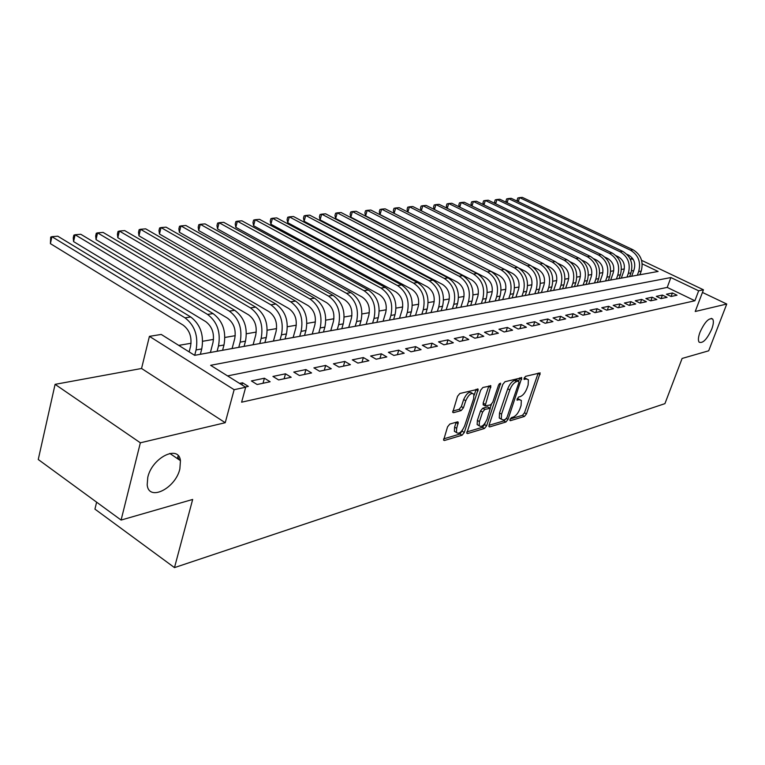 <?xml version="1.0" encoding="UTF-8"?>
<svg xmlns="http://www.w3.org/2000/svg" width="765" height="765" viewBox="0 0 765 765"><rect width="100%" height="100%" fill="white"/><g stroke="black" fill="none" stroke-linecap="round" stroke-linejoin="round"><path stroke-width="1.15" d="M509.978 419.43L510.389 420.683L524.436 416.456L526.483 413.903L540.186 372.899L525.584 376.332L524.111 378.149L524.054 379.306L526.339 378.991L528.395 379.736L528.137 384.977L526.989 388.304C525.259 392.665 523.04 395.419 520.315 396.566L518.479 397.083L516.949 400.019L519.244 399.665L521.348 400.42L521.08 405.507L519.942 408.797C518.23 413.11 516.012 415.873 513.286 417.059L511.441 417.604L509.978 419.43M179.871 468.878L180.444 460.664C178.771 444.36 152.101 457.537 147.779 477.312L147.186 484.847C148.697 501.964 175.587 488.395 179.871 468.878M711.746 329.113C713.544 324.188 713.85 320.831 712.636 319.024C708.954 317.561 704.747 321.95 700.013 332.192C698.244 337.049 697.938 340.377 699.114 342.165C702.796 343.676 707.003 339.325 711.746 329.113M449.839 424.059L447.554 426.841L443.614 440.162L444.455 440.497L462.079 435.199L464.307 432.474L478.182 389.213L459.841 393.497L457.547 396.28L452.746 412.335L453.569 412.67L461.171 410.566L463.427 407.812L465.77 400.717C468.649 394.539 471.355 392.369 473.879 394.205L473.678 398.584L464.594 426.029C461.668 432.225 458.952 434.386 456.447 432.512L456.667 428.343L458.254 422.194L457.441 421.878L449.839 424.059M121.1 520.066L38.25 459.507L55.09 384.346L140.358 442.801L121.1 520.066L192.665 499.449L174.487 567.611L664.928 403.643L682.112 358.45L708.686 350.8L726.75 304.03L695.222 311.498L703.446 289.792L698.665 290.805L694.897 300.76L241.616 402.189L245.689 387.233L234.138 389.691L149.424 336.351L161.233 334.439L194.645 355.333L658.11 271.46L642.198 263.868M140.358 442.801L225.235 422.71L234.138 389.691M489.074 425.082L488.988 426.631L489.715 426.899L505.914 422.022L508.017 419.421L521.778 377.747L504.977 381.716L502.806 384.365L489.074 425.082M484.455 428.476L467.568 433.554L466.784 433.258L480.659 390.198L482.887 387.482L490.891 385.866L485.125 405.919L490.614 404.876L492.784 402.208L498.627 384.843L500.645 383.169L486.617 425.809L484.455 428.476L482.419 427.3L466.784 431.967M726.75 304.03L702.442 292.44M210.404 352.416L206.617 353.162M232.111 348.486L228.439 349.213M253.119 344.69L249.562 345.388M273.449 341.008L270.016 341.687M293.158 337.442L289.83 338.101M312.244 333.989L309.022 334.63M330.767 330.643L327.64 331.264M348.735 327.391L345.704 327.994M366.167 324.236L363.222 324.819M383.102 321.176L380.243 321.74M399.55 318.202L396.777 318.756M415.529 315.304L412.842 315.849M431.068 312.493L428.457 313.019M446.186 309.758L443.643 310.274M460.893 307.1L458.417 307.597M475.208 304.508L472.799 304.996M489.141 301.984L486.798 302.462M502.72 299.536L500.434 299.995M515.945 297.136L513.726 297.585M528.845 294.802L526.674 295.242M541.41 292.536L539.296 292.957M553.669 290.318L551.613 290.729M565.631 288.147L563.623 288.558M577.307 286.034L575.347 286.435M588.706 283.978L586.793 284.37M599.827 281.96L597.962 282.342M610.7 280L608.883 280.373M621.314 278.078L619.545 278.441M671.077 296.485L677.035 295.214L672.416 292.985L666.439 294.229L671.077 296.485L672.416 292.985M660.97 298.627L667.061 297.336L662.404 295.07L656.294 296.351L660.97 298.627M650.613 300.836L656.858 299.507L652.163 297.212L645.899 298.522L650.613 300.836M640.018 303.083L646.406 301.726L641.682 299.402L635.266 300.741L640.018 303.083M629.165 305.398L635.705 304.001L630.943 301.649L624.374 303.017L629.165 305.398M618.044 307.76L624.747 306.335L619.946 303.944L613.214 305.35L618.044 307.76M606.645 310.188L613.511 308.725L608.672 306.296L601.778 307.74L606.645 310.188M594.96 312.665L602.007 311.173L597.121 308.716L590.054 310.188L594.96 312.665M582.968 315.218L590.198 313.679L585.282 311.183L578.034 312.703L582.968 315.218M570.68 317.829L578.091 316.251L573.138 313.726L565.698 315.276L570.68 317.829M558.058 320.516L565.67 318.9L560.678 316.328L553.047 317.924L558.058 320.516M545.11 323.27L552.923 321.606L547.893 318.995L540.061 320.631L545.11 323.27M531.818 326.1L539.832 324.389L534.764 321.74L526.722 323.423L531.818 326.1M518.154 328.998L526.397 327.248L521.281 324.561L513.019 326.282L518.154 328.998M504.116 331.981L512.588 330.184L507.434 327.449L498.943 329.227L504.116 331.981M489.686 335.051L498.398 333.205L493.205 330.423L484.475 332.249L489.686 335.051M474.845 338.207L483.805 336.304L478.565 333.483L469.595 335.357L474.845 338.207M459.574 341.458L468.792 339.497L463.523 336.629L454.286 338.551L459.574 341.458M443.863 344.795L453.349 342.777L448.032 339.861L438.527 341.85L443.863 344.795M427.683 348.238L437.446 346.163L432.091 343.189L422.309 345.235L427.683 348.238M411.015 351.785L421.075 349.643L415.682 346.622L405.593 348.725L411.015 351.785M393.841 355.438L404.207 353.229L398.775 350.15L388.381 352.321L393.841 355.438M376.131 359.206L386.822 356.93L381.343 353.793L370.623 356.031L376.131 359.206M357.857 363.088L368.893 360.745L363.375 357.551L352.321 359.856L357.857 363.088M339.01 367.095L350.389 364.676L344.833 361.424L333.425 363.805L339.01 367.095M319.541 371.235L331.293 368.74L325.689 365.421L313.908 367.879L319.541 371.235M299.421 375.51L311.575 372.928L305.933 369.552L293.76 372.086L299.421 375.51M278.632 379.937L291.188 377.26L285.508 373.817L272.933 376.447L278.632 379.937M257.136 384.508L270.122 381.745L264.403 378.226L251.389 380.941L257.136 384.508M694.897 300.76L667.223 287.42L227.568 375.911M245.336 387.014L248.329 386.382L242.562 382.787L239.579 383.408M624.336 268.955L621.448 269.452M613.731 270.772L610.68 271.298M602.877 272.636L599.664 273.191M591.756 274.539L588.39 275.123M580.377 276.5L576.829 277.102M568.711 278.498L564.991 279.139M556.757 280.545L552.846 281.214M544.508 282.648L540.396 283.346M531.952 284.8L527.63 285.536M519.062 287.009L514.529 287.783M505.847 289.275L501.085 290.088M492.277 291.599L487.286 292.459M478.345 293.99L473.105 294.888M464.039 296.447L458.541 297.394M449.342 298.972L443.576 299.957M434.233 301.563L428.18 302.596M418.694 304.221L412.345 305.311M402.715 306.966L396.05 308.104M386.268 309.787L379.277 310.982M369.332 312.684L361.998 313.946M351.9 315.677L344.202 316.997M333.932 318.756L325.852 320.143M315.409 321.931L306.928 323.394M296.304 325.211L287.401 326.741M276.595 328.596L267.243 330.193M256.246 332.077L246.426 333.77M235.238 335.682L224.92 337.451M213.512 339.411L202.677 341.267M191.059 343.265L178.723 345.378M640.649 274.625L640.047 274.329M633.506 271.183L631.651 270.294M631.699 276.203L629.958 276.557M96.62 502.175L94.937 509.127L174.487 567.611M177.423 458.608L178.188 455.682M225.235 422.71L141.554 368.481L55.09 384.346M141.554 368.481L149.424 336.351M630.656 260.11L631.192 258.618L632.569 258.388M698.665 290.805L670.876 277.552L210.624 365.316L245.689 387.233M641.596 260.349L703.446 289.792M633.363 259.651L631.192 258.618M667.223 287.42L670.876 277.552M662.404 295.07L661.103 298.608M652.163 297.212L650.852 300.779M641.682 299.402L640.362 303.017M630.943 301.649L629.624 305.302M619.946 303.944L618.617 307.635M608.672 306.296L607.343 310.035M597.121 308.716L595.782 312.493M585.282 311.183L583.934 315.008M573.138 313.726L571.79 317.599M560.678 316.328L559.32 320.248M547.893 318.995L546.526 322.964M534.764 321.74L533.396 325.756M521.281 324.561L519.913 328.625M507.434 327.449L506.057 331.57M493.205 330.423L491.819 334.601M478.565 333.483L477.188 337.709M463.523 336.629L462.127 340.913M448.032 339.861L446.645 344.212M432.091 343.189L430.705 347.597M415.682 346.622L414.286 351.087M398.775 350.15L397.37 354.683M381.343 353.793L379.947 358.393M363.375 357.551L361.969 362.208M344.833 361.424L343.428 366.158M325.689 365.421L324.293 370.222M305.933 369.552L304.537 374.429M285.508 373.817L284.111 378.771M264.403 378.226L263.007 383.255M242.562 382.787L241.989 384.919M519.827 399.569L517.226 398.536L519.244 399.665M526.875 378.905L524.302 377.872L526.339 378.991M510.15 419.01L522.447 415.338L524.494 412.784L538.206 373.043M518.718 381.018L519.779 377.853M488.988 425.33L503.906 420.874L506.956 417.556L518.966 382.366L518.565 381.037L516.595 381.563C513.812 382.691 511.536 385.484 509.786 389.94L501.553 414.152L501.276 419.163L503.513 419.975L505.483 419.383M518.68 381.018L516.518 379.918L518.565 381.037M501.161 418.895L499.258 418.015L499.526 413.004L507.731 388.802C509.49 384.355 511.756 381.563 514.549 380.425L516.518 379.918M483.614 405.058L483.136 403.136L488.864 385.923M491.388 404.398L490.126 408.147M485.087 423.141L484.58 424.632L486.617 425.809M479.416 421.582L479.196 425.761C481.596 427.482 484.207 425.34 487.018 419.363L490.269 408.328L484.79 409.399L482.6 412.086L479.416 421.582L477.37 420.406L477.15 424.575L478.622 425.436M489.734 408.022L487.487 406.884L489.543 408.061M477.37 420.406L480.544 410.91L482.734 408.223L487.487 406.884M482.419 427.3L484.58 424.632M455.988 432.235L454.381 431.288L454.592 427.128L456.189 422.232M472.273 393.296L471.785 393.019C469.261 391.183 466.554 393.344 463.667 399.521L465.77 400.717M452.717 411.111L459.077 409.351L461.343 406.607L463.667 399.521M474.166 395.276L476.136 389.242M443.624 438.89L460.023 433.994L462.777 429.662M631.68 276.242L634.156 269.376C635.763 263.093 633.956 258.36 628.715 255.156L626.774 254.229M639.894 274.759L641.213 271.097C643.642 261.678 640.927 254.582 633.057 249.792L522.342 197.389L519.588 197.619L630.484 250.184C638.373 254.984 641.099 262.108 638.67 271.546L637.341 275.218M517.666 201.377L517.178 199.904L517.809 197.982L519.588 197.619L518.268 201.664M621.304 278.125L623.781 271.173C625.407 264.833 623.571 260.033 618.292 256.791L616.045 255.711M629.605 276.614L630.943 272.914C633.382 263.399 630.637 256.218 622.7 251.36L511.24 198.317L508.419 198.556L620.08 251.761C628.027 256.629 630.781 263.829 628.333 273.382L627.004 277.093M506.535 202.448L506.019 200.86L506.65 198.919L508.419 198.556L507.08 202.706M610.68 280.047L613.176 273.019C614.802 266.603 612.956 261.745 607.63 258.465L605.058 257.222M619.086 278.517L620.425 274.778C622.873 265.149 620.099 257.882 612.115 252.976L499.889 199.263L497.011 199.502L609.428 253.378C617.432 258.312 620.205 265.598 617.757 275.247L616.418 279.005M495.156 203.538L494.611 201.836L495.242 199.875L497.011 199.502L495.644 203.777M599.808 282.008L602.323 274.912C603.948 268.419 602.084 263.504 596.719 260.176L593.783 258.752M608.318 280.468L609.667 276.681C612.124 266.947 609.323 259.593 601.271 254.621L488.29 200.229L485.345 200.478L598.526 255.041C606.588 260.024 609.389 267.406 606.932 277.169L605.593 280.965M483.518 204.666L482.954 202.83L483.585 200.851L485.345 200.478L483.949 204.867M588.687 284.025L591.202 276.844C592.837 270.274 590.953 265.302 585.55 261.936L582.213 260.301M597.302 282.467L598.651 278.632C601.108 268.792 598.287 261.343 590.178 256.304L476.423 201.224L473.411 201.472L587.357 256.734C595.486 261.793 598.316 269.251 595.849 279.129L594.501 282.974M471.623 205.814L471.02 203.853L471.651 201.845L473.411 201.472L471.986 205.995M577.288 286.081L579.813 278.823C581.457 272.177 579.554 267.148 574.113 263.724L570.336 261.879M586.009 284.503L587.367 280.631C589.834 270.667 586.985 263.141 578.809 258.034L464.288 202.237L461.209 202.495L575.93 258.465C584.116 263.59 586.975 271.145 584.498 281.147L583.14 285.029M459.44 206.99L458.818 204.896L459.459 202.868L461.209 202.495L459.755 207.143M565.612 288.195L568.156 280.851C569.791 274.128 567.879 269.031 562.39 265.57L558.125 263.466M574.448 286.598L575.806 282.687C578.283 272.598 575.404 264.977 567.171 259.804L451.866 203.28L448.72 203.538L564.216 260.253C572.469 265.436 575.347 273.086 572.87 283.203L571.512 287.133M446.99 208.204L446.339 205.967L446.97 203.911L448.72 203.538L447.238 208.319M553.659 290.365L556.203 282.926C557.848 276.117 555.906 270.963 550.389 267.454L545.55 265.053M562.6 288.749L563.958 284.781C566.444 274.578 563.537 266.851 555.237 261.611L439.158 204.341L435.935 204.609L552.215 262.07C560.525 267.329 563.442 275.084 560.955 285.316L559.588 289.285M434.233 209.447L433.554 207.057L434.195 204.982L435.935 204.609L434.424 209.534M541.39 292.584L543.944 285.058C545.598 278.173 543.638 272.942 538.082 269.385L532.574 266.641M550.446 290.939L551.823 286.932C554.309 276.605 551.374 268.783 543.016 263.466L426.143 205.422L422.844 205.699L539.908 263.944C548.285 269.27 551.23 277.121 548.735 287.477L547.367 291.503M421.18 210.719L420.473 208.176L421.113 206.081L422.844 205.699L421.305 210.777M528.825 294.86L531.388 287.238C533.042 280.267 531.063 274.979 525.459 271.374L519.072 268.161M537.996 293.196L539.373 289.132C541.869 278.68 538.904 270.762 530.48 265.369L412.823 206.54L409.438 206.818L527.295 265.857C535.739 271.269 538.703 279.215 536.208 289.696L534.84 293.77M407.812 212.029L407.085 209.323L407.716 207.2L409.438 206.818L407.869 212.058M515.926 297.193L518.498 289.476C520.162 282.419 518.163 277.064 512.512 273.401L394.109 213.349L393.363 210.499L393.994 208.348L395.706 207.965L514.357 267.827C522.858 273.306 525.861 281.357 523.365 291.972L521.979 296.093M394.109 213.349L395.706 207.965L399.167 207.678L517.628 267.329C526.11 272.789 529.103 280.812 526.607 291.398L525.23 295.51M502.701 299.584L505.283 291.781C506.937 284.628 504.929 279.206 499.229 275.496L380.033 214.592L379.297 211.704L379.937 209.524L381.63 209.141L501.085 269.835C509.653 275.4 512.684 283.557 510.178 294.305L508.792 298.484M380.033 214.592L381.63 209.141L385.187 208.845L504.431 269.328C512.98 274.874 516.012 283.002 513.506 293.722L512.12 297.881M489.122 302.041L491.713 294.133C493.377 286.894 491.34 281.396 485.603 277.628L365.613 215.864L364.886 212.938L365.527 210.729L367.21 210.346L487.458 271.91C496.093 277.552 499.153 285.814 496.648 296.705L495.261 300.932M365.613 215.864L367.21 210.346L370.853 210.04L490.901 271.384C499.516 277.007 502.567 285.249 500.061 296.103L498.675 300.31M475.189 304.566L477.781 296.562C479.445 289.227 477.389 283.652 471.613 279.827L350.819 217.164L350.112 214.2L350.753 211.972L352.426 211.58L473.468 274.033C482.17 279.761 485.259 288.137 482.753 299.163L481.357 303.447M350.819 217.164L352.426 211.58L356.155 211.274L477.006 273.497C485.679 279.206 488.768 287.554 486.263 298.541L484.867 302.806M460.874 307.147L463.475 299.048C465.139 291.618 463.064 285.967 457.241 282.084L335.653 218.503L334.965 215.501L335.596 213.244L337.25 212.852L459.105 276.213C467.864 282.027 470.991 290.518 468.476 301.697L467.08 306.029M335.653 218.503L337.25 212.852L341.085 212.527L462.729 275.668C471.479 281.453 474.596 289.916 472.082 301.056L470.685 305.378M446.167 309.815L448.768 301.601C450.442 294.076 448.338 288.348 442.476 284.408L320.095 219.871L319.416 216.83L320.057 214.544L321.692 214.152L444.341 278.46C453.167 284.36 456.332 292.966 453.817 304.288L452.421 308.687M320.095 219.871L321.692 214.152L325.622 213.817L448.07 277.886C456.877 283.767 460.033 292.354 457.518 303.638L456.122 308.008M431.049 312.55L433.659 304.231C435.323 296.6 433.21 290.786 427.3 286.789L304.126 221.286L303.466 218.188L304.097 215.873L305.723 215.481L429.165 280.765C438.068 286.76 441.252 295.491 438.747 306.956L437.341 311.412M304.126 221.286L305.723 215.481L309.749 215.147L433 280.181C441.883 286.148 445.067 294.85 442.553 306.287L441.147 310.724M415.51 315.362L418.13 306.928C419.794 299.201 417.642 293.301 411.694 289.247L287.726 222.73L287.085 219.593L287.726 217.25L289.323 216.849L413.569 283.136C422.529 289.218 425.751 298.082 423.246 309.71L421.84 314.214M287.726 222.73L289.323 216.849L293.464 216.505L417.508 282.534C426.459 288.596 429.672 297.422 427.157 309.012L425.761 313.507M399.531 318.25L402.141 309.71C403.805 301.869 401.644 295.892 395.639 291.761L270.887 224.212L270.265 221.037L270.906 218.656L272.483 218.264L397.523 285.565C406.55 291.752 409.811 300.741 407.305 312.531L405.89 317.102M270.887 224.212L272.483 218.264L276.729 217.901L401.577 284.953C410.585 291.111 413.836 300.071 411.331 311.814L409.925 316.375M383.083 321.233L385.703 312.56C387.358 304.623 385.168 298.551 379.124 294.362L253.588 225.732L252.986 222.51L253.626 220.1L255.175 219.708L381.008 288.08C390.102 294.362 393.401 303.485 390.896 315.438L389.481 320.066M253.588 225.732L255.175 219.708L259.545 219.345L385.178 287.439C394.262 293.703 397.542 302.787 395.036 314.702L393.631 319.321M366.148 324.293L368.768 315.505C370.432 307.454 368.214 301.286 362.132 297.03L235.802 227.301L235.228 224.03L235.859 221.592L237.389 221.19L364.006 290.662C373.167 297.05 376.504 306.306 373.999 318.431L372.593 323.126M235.802 227.301L237.389 221.19L241.883 220.817L368.309 290.012C377.451 296.371 380.769 305.589 378.273 317.676L376.858 322.352M348.716 327.449L351.336 318.536C352.99 310.361 350.753 304.107 344.623 299.775L217.528 228.917L216.973 225.589L217.604 223.122L219.106 222.72L346.497 293.32C355.725 299.813 359.101 309.213 356.605 321.51L355.19 326.272M217.528 228.917L219.106 222.72L223.724 222.328L350.925 292.651C360.133 299.115 363.499 308.477 361.003 320.736L359.588 325.479M330.748 330.7L333.368 321.663C335.013 313.363 332.756 307.014 326.579 302.615L198.718 230.571L198.192 227.205L198.823 224.69L200.296 224.288L328.462 296.065C337.757 302.663 341.161 312.206 338.675 324.685L337.26 329.524M198.718 230.571L200.296 224.288L205.049 223.896L333.024 295.367C342.299 301.945 345.694 311.451 343.208 323.882L341.792 328.701M312.235 334.047L314.855 324.876C316.49 316.461 314.205 310.016 307.989 305.531L179.373 232.273L178.876 228.85L179.498 226.306L180.942 225.905L309.863 298.886C319.225 305.608 322.667 315.295 320.191 327.955L318.785 332.861M179.373 232.273L180.942 225.905L185.838 225.493L314.568 298.168C323.911 304.862 327.344 314.511 324.867 327.133L323.452 332.02M293.138 337.508L295.749 328.204C297.384 319.655 295.07 313.105 288.807 308.544L159.464 234.033L158.986 230.552L159.608 227.98L161.023 227.568L290.681 301.802C300.109 308.639 303.59 318.479 301.123 331.341L299.717 336.313M159.464 234.033L161.023 227.568L166.053 227.148L295.539 301.066C304.948 307.865 308.419 317.676 305.952 330.48L304.547 335.443M273.43 341.075L276.041 331.628C277.666 322.954 275.333 316.299 269.022 311.651L138.953 235.84L138.513 232.311L139.134 229.691L140.502 229.28L270.896 304.805C280.392 311.766 283.911 321.769 281.453 334.821L280.057 339.87M138.953 235.84L140.502 229.28L145.685 228.85L275.897 304.04C285.383 310.973 288.893 320.937 286.435 333.942L285.029 338.972M253.1 344.747L255.701 335.166C257.317 326.359 254.946 319.588 248.606 314.864L117.82 237.705L117.418 234.109L118.03 231.46L119.359 231.049L250.471 307.903C260.024 314.998 263.59 325.163 261.152 338.417L259.746 343.552M117.82 237.705L119.359 231.049L124.705 230.6L255.634 307.119C265.178 314.176 268.735 324.303 266.287 337.508L264.881 342.615M232.091 348.553L234.692 338.819C236.289 329.868 233.899 322.993 227.511 318.173L96.036 239.617L95.673 235.974L96.275 233.277L97.566 232.866L229.366 311.116C238.996 318.326 242.591 328.673 240.172 342.137L238.776 347.339M96.036 239.617L97.566 232.866L103.074 232.407L234.712 310.303C244.312 317.485 247.908 327.783 245.479 341.19L244.083 346.382M210.394 352.483L212.976 342.586C214.563 333.502 212.144 326.502 205.709 321.596L73.583 241.597L73.249 237.896L73.851 235.161L75.094 234.75L207.564 314.425C217.25 321.778 220.894 332.297 218.494 345.971L217.097 351.269M73.583 241.597L75.094 234.75L80.774 234.272L213.081 313.583C222.758 320.908 226.383 331.379 223.982 345.005L222.586 350.274M179.096 459.746L177.853 456.973M189.146 351.89L190.523 346.488C192.101 337.26 189.653 330.136 183.179 325.144L50.404 243.643L50.71 237.093L51.905 236.681L185.015 317.848C194.769 325.345 198.451 336.045 196.079 349.94L194.692 355.323M50.404 243.643L51.905 236.681L57.767 236.194L190.724 316.978C200.459 324.446 204.131 335.099 201.75 348.936L200.363 354.291M509.863 420.387L510.389 420.683M524.006 379.201L524.503 379.469M516.901 399.894L517.408 400.181M538.082 373.454L540.1 374.554M524.494 412.784L526.483 413.903M522.447 415.338L524.436 416.456M519.655 378.273L521.701 379.392M506.459 418.532L508.017 419.421M503.906 420.874L505.914 422.022M488.911 426.44L489.715 426.899M514.549 380.425L516.595 381.563M507.731 388.802L509.786 389.94M499.526 413.004L501.553 414.152M466.717 433.057L467.568 433.554M488.739 386.354L490.824 387.52M483.136 403.136L485.201 404.312M499.315 383.609L500.597 384.326M482.734 408.223L484.79 409.399M480.544 410.91L482.6 412.086M456.093 422.557L458.178 423.772M454.592 427.128L456.667 428.343M461.343 406.607L463.427 407.812M459.077 409.351L461.171 410.566M452.679 412.153L453.569 412.67M476.021 389.681L478.106 390.867M462.251 431.269L464.307 432.474M460.023 433.994L462.079 435.199M443.547 439.961L444.455 440.497M641.213 271.097L638.67 271.546M633.057 249.792L630.484 250.184M630.943 272.914L628.333 273.382M622.7 251.36L620.08 251.761M620.425 274.778L617.757 275.247M612.115 252.976L609.428 253.378M609.667 276.681L606.932 277.169M601.271 254.621L598.526 255.041M598.651 278.632L595.849 279.129M590.178 256.304L587.357 256.734M587.367 280.631L584.498 281.147M578.809 258.034L575.93 258.465M575.806 282.687L572.87 283.203M567.171 259.804L564.216 260.253M563.958 284.781L560.955 285.316M555.237 261.611L552.215 262.07M551.823 286.932L548.735 287.477M543.016 263.466L539.908 263.944M539.373 289.132L536.208 289.696M530.48 265.369L527.295 265.857M526.607 291.398L523.365 291.972M517.628 267.329L514.357 267.827M513.506 293.722L510.178 294.305M504.431 269.328L501.085 269.835M500.061 296.103L496.648 296.705M490.901 271.384L487.458 271.91M486.263 298.541L482.753 299.163M477.006 273.497L473.468 274.033M472.082 301.056L468.476 301.697M462.729 275.668L459.105 276.213M457.518 303.638L453.817 304.288M448.07 277.886L444.341 278.46M442.553 306.287L438.747 306.956M433 280.181L429.165 280.765M427.157 309.012L423.246 309.71M417.508 282.534L413.569 283.136M411.331 311.814L407.305 312.531M401.577 284.953L397.523 285.565M395.036 314.702L390.896 315.438M385.178 287.439L381.008 288.08M378.273 317.676L373.999 318.431M368.309 290.012L364.006 290.662M361.003 320.736L356.605 321.51M350.925 292.651L346.497 293.32M343.208 323.882L338.675 324.685M333.024 295.367L328.462 296.065M324.867 327.133L320.191 327.955M314.568 298.168L309.863 298.886M305.952 330.48L301.123 331.341M295.539 301.066L290.681 301.802M286.435 333.942L281.453 334.821M275.897 304.04L270.896 304.805M266.287 337.508L261.152 338.417M255.634 307.119L250.471 307.903M245.479 341.19L240.172 342.137M234.712 310.303L229.366 311.116M223.982 345.005L218.494 345.971M213.081 313.583L207.564 314.425M201.75 348.936L196.079 349.94M190.724 316.978L185.015 317.848M169.811 453.425L180.444 460.664M711.316 318.383L712.636 319.024M521.281 377.47L521.778 377.747M499.258 418.015L501.276 419.163M490.336 385.55L490.891 385.866M483.059 404.742L485.125 405.919M477.15 424.575L479.196 425.761M457.642 421.84L458.254 422.194M454.381 431.288L456.447 432.512M477.59 388.878L478.182 389.213"/></g></svg>
